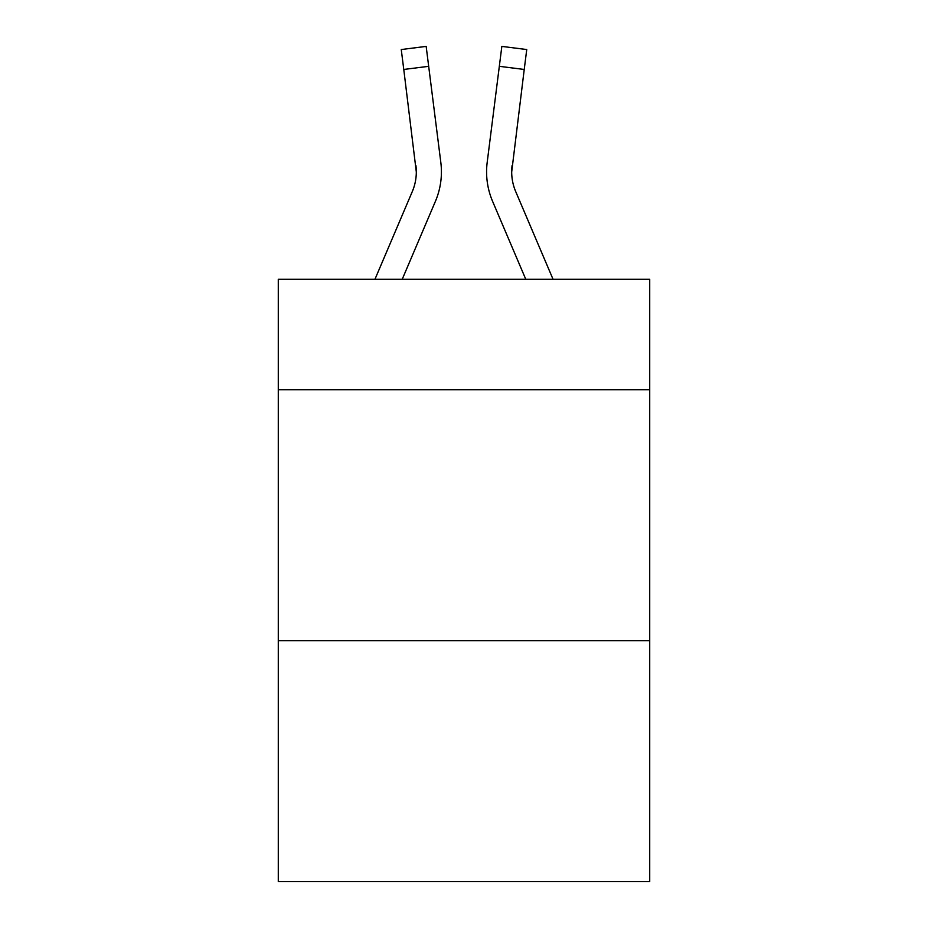 <?xml version="1.0" encoding="UTF-8"?>
<svg xmlns="http://www.w3.org/2000/svg" width="928" height="928" viewBox="0 0 928 928"><rect width="100%" height="100%" fill="white"/><g stroke="black" fill="none" stroke-linecap="round" stroke-linejoin="round"><path stroke-width="1.39" d="M649.716 389.714L649.716 279.293L278.284 279.293L278.284 389.714L649.716 389.714L649.716 881.6L278.284 881.6L278.284 389.714M649.716 640.68L278.284 640.68M435.394 201.376L402.218 279.293L435.394 201.376A75.284 75.284 -36.3 0 0 440.823 162.446L428.678 66.317L403.773 69.461L401.256 49.544L426.161 46.4L428.678 66.317M374.947 279.293L412.31 191.539A50.193 50.193 -32.7 0 0 416.312 171.97L403.773 69.461M441.322 175.531L441.415 172.469M440.44 159.43L440.823 162.446L440.44 159.43M553.053 279.293L515.69 191.539A50.193 50.193 32.7 0 1 511.688 171.97L524.227 69.461L499.322 66.317L501.839 46.4L526.744 49.544L524.227 69.461M492.606 201.376L525.782 279.293L492.606 201.376A75.284 75.284 36.3 0 1 487.177 162.446L499.322 66.317M412.31 191.539A50.193 50.193 -36.3 0 0 416.312 171.97A50.193 50.193 -36.3 0 1 412.31 191.539A50.193 50.193 -36.3 0 0 416.312 171.97A50.193 50.193 -36.3 0 1 412.31 191.539A50.193 50.193 -36.3 0 0 416.312 171.97A50.193 50.193 -36.3 0 1 412.31 191.539A50.193 50.193 -36.3 0 0 416.312 171.97A50.193 50.193 -36.3 0 1 412.31 191.539A50.193 50.193 -36.3 0 0 416.312 171.97A50.193 50.193 -36.3 0 1 412.31 191.539A50.193 50.193 -36.3 0 0 416.312 171.97A50.193 50.193 -36.3 0 1 412.31 191.539A50.193 50.193 -36.3 0 0 416.312 171.97A50.193 50.193 -36.3 0 1 412.31 191.539A50.193 50.193 -36.3 0 0 416.312 171.97A50.193 50.193 -36.3 0 1 412.31 191.539A50.193 50.193 -36.3 0 0 416.312 171.97A50.193 50.193 -36.3 0 1 412.31 191.539A50.193 50.193 -36.3 0 0 416.312 171.97A50.193 50.193 -36.3 0 1 412.31 191.539A50.193 50.193 -36.3 0 0 416.312 171.97A50.193 50.193 -36.3 0 1 412.31 191.539A50.193 50.193 -36.3 0 0 416.312 171.97A50.193 50.193 -36.3 0 1 412.31 191.539A50.193 50.193 -36.3 0 0 416.312 171.97A50.193 50.193 -36.3 0 1 412.31 191.539A50.193 50.193 -36.3 0 0 416.312 171.97A50.193 50.193 -36.3 0 1 412.31 191.539A50.193 50.193 -36.3 0 0 415.918 165.59L416.312 171.97M515.69 191.539A50.193 50.193 36.3 0 1 511.688 171.97A50.193 50.193 36.3 0 0 515.69 191.539A50.193 50.193 36.3 0 1 511.688 171.97A50.193 50.193 36.3 0 0 515.69 191.539A50.193 50.193 36.3 0 1 511.688 171.97A50.193 50.193 36.3 0 0 515.69 191.539A50.193 50.193 36.3 0 1 511.688 171.97A50.193 50.193 36.3 0 0 515.69 191.539A50.193 50.193 36.3 0 1 511.688 171.97A50.193 50.193 36.3 0 0 515.69 191.539A50.193 50.193 36.3 0 1 511.688 171.97A50.193 50.193 36.3 0 0 515.69 191.539A50.193 50.193 36.3 0 1 511.688 171.97A50.193 50.193 36.3 0 0 515.69 191.539A50.193 50.193 36.3 0 1 511.688 171.97A50.193 50.193 36.3 0 0 515.69 191.539A50.193 50.193 36.3 0 1 511.688 171.97A50.193 50.193 36.3 0 0 515.69 191.539A50.193 50.193 36.3 0 1 511.688 171.97A50.193 50.193 36.3 0 0 515.69 191.539A50.193 50.193 36.3 0 1 511.688 171.97A50.193 50.193 36.3 0 0 515.69 191.539A50.193 50.193 36.3 0 1 511.688 171.97A50.193 50.193 36.3 0 0 515.69 191.539A50.193 50.193 36.3 0 1 511.688 171.97A50.193 50.193 36.3 0 0 515.69 191.539A50.193 50.193 36.3 0 1 511.688 171.97L512.082 165.59A50.193 50.193 36.3 0 0 515.69 191.539A50.193 50.193 36.3 0 1 511.688 171.97L512.082 165.59M441.415 171.842L441.322 175.554L441.415 171.842M486.678 175.554L486.585 171.842M401.256 49.544L426.161 46.4M501.839 46.4L526.744 49.544"/></g></svg>
